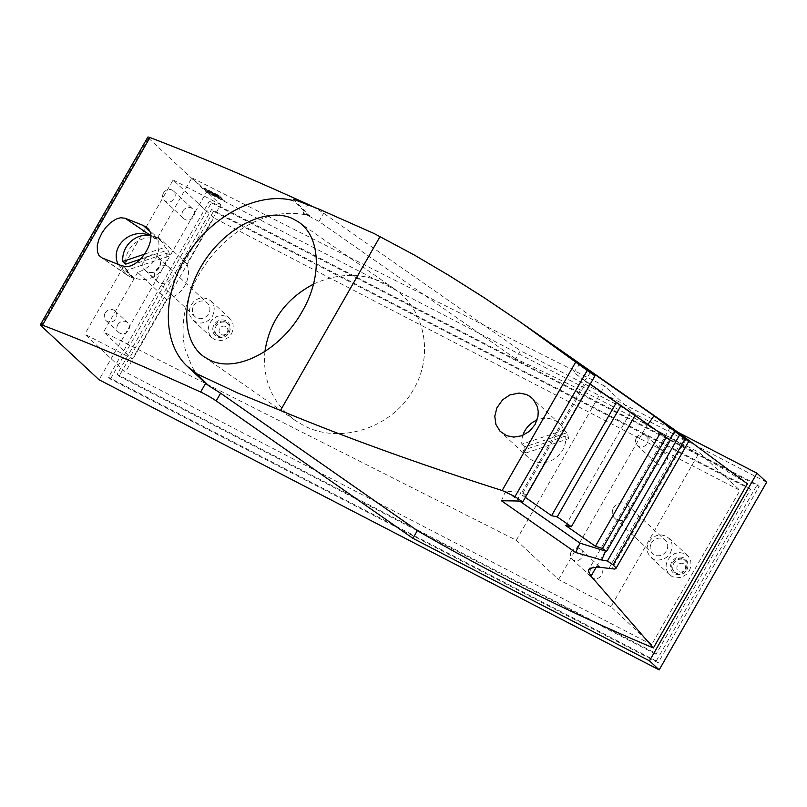 <?xml version="1.0" encoding="UTF-8"?>
<svg xmlns="http://www.w3.org/2000/svg" width="807" height="807" viewBox="0 0 807 807"><rect width="100%" height="100%" fill="white"/><g stroke="black" fill="none" stroke-linecap="round" stroke-linejoin="round"><path stroke-width="0.61" stroke-dasharray="4.04 3.03" d="M163.518 192.974A6.587 6.032 132.9 0 1 173.394 190.946A6.587 6.032 132.9 0 1 174.292 198.552A6.587 6.032 132.9 0 1 164.426 200.59A6.587 6.032 132.9 0 1 163.518 192.974M182.896 211.01A6.587 6.032 132.9 0 1 192.772 208.973A6.587 6.032 132.9 0 1 193.67 216.589A6.587 6.032 132.9 0 1 183.804 218.616A6.587 6.032 132.9 0 1 182.896 211.01M105.162 313.015A6.587 6.032 132.9 0 1 115.038 310.977A6.587 6.032 132.9 0 1 115.936 318.594A6.587 6.032 132.9 0 1 106.07 320.621A6.587 6.032 132.9 0 1 105.162 313.015M158.041 236.935L186.891 263.788L220.745 204.675L191.895 177.822L158.041 236.935C161.541 253.963 154.762 265.796 137.704 272.443L166.555 299.296L132.439 358.873L84.775 334.189L125.468 372.057L213.784 217.85L739.979 490.394L651.663 644.591L610.97 606.733L699.276 452.525L739.979 490.394M137.704 272.443L103.578 332.02L132.439 358.873M655.778 455.935A6.587 6.032 132.9 0 1 665.644 453.897A6.587 6.032 132.9 0 1 666.552 461.513A6.587 6.032 132.9 0 1 656.676 463.541A6.587 6.032 132.9 0 1 655.778 455.935M636.4 437.898A6.587 6.032 132.9 0 1 646.266 435.871A6.587 6.032 132.9 0 1 647.174 443.477A6.587 6.032 132.9 0 1 637.298 445.514A6.587 6.032 132.9 0 1 636.4 437.898M203.414 381.318L196.555 373.732L192.147 367.054L185.217 349.37C182.564 338.335 182.352 326.381 184.581 313.489C190.038 285.547 203.929 261.276 226.273 240.688C241.404 227.382 257.352 218.879 274.118 215.176C286.515 212.493 298.257 212.705 309.353 215.802L293.587 199.279M309.353 215.802L292.901 200.489M117.772 324.737A6.587 6.032 132.9 0 1 127.637 322.709A6.587 6.032 132.9 0 1 128.545 330.315A6.587 6.032 132.9 0 1 118.669 332.343A6.587 6.032 132.9 0 1 117.772 324.737M630.479 412.387L565.687 525.528M748.553 487.599L654.114 652.5L656.051 654.306L750.5 489.405L748.553 487.599L211.595 209.477L117.146 374.377L654.114 652.5M193.65 305.934A9.18 8.403 132.9 0 1 207.409 303.109A9.18 8.403 132.9 0 1 208.66 313.711A9.18 8.403 132.9 0 1 194.901 316.546A9.18 8.403 132.9 0 1 193.65 305.934M212.604 316.031L214.369 310.614L213.936 305.833L211.273 301.223L207.419 298.62L202.204 297.783L198.008 298.751L193.771 301.455L190.412 306.156L189.272 310.937L189.968 315.648L192.419 319.622L196.272 322.235L200.963 323.093L205.028 322.356L209.366 319.885L212.604 316.031M689.39 570.821L691.064 566.1L690.721 560.633L688.401 556.396L684.195 553.4L679.504 552.543L674.783 553.531L670.556 556.245L667.197 560.946L666.108 565.041L666.552 569.813L668.539 573.646L672.13 576.591L676.68 577.852L681.814 577.146L686.696 574.201L689.39 570.821M670.395 553.148L672.17 547.731L671.908 543.605L669.417 538.723L665.694 535.939L661.074 534.88L656.131 535.737L651.572 538.572L648.515 542.617L647.113 547.358L647.547 552.119L649.534 555.952L653.125 558.908L657.685 560.169L662.819 559.463L667.157 557.001L670.395 553.148M651.663 644.591L125.468 372.057M186.891 263.788A26.338 24.119 132.9 0 1 166.555 299.296M167.816 266.603A9.22 8.443 132.9 0 1 169.541 267.813A9.22 8.443 132.9 0 1 170.176 279.434A9.22 8.443 132.9 0 1 158.707 282.531A9.22 8.443 132.9 0 1 156.982 281.32A9.22 8.443 132.9 0 1 156.346 269.699A9.22 8.443 132.9 0 1 167.816 266.603M156.104 255.708A9.22 8.443 132.9 0 1 157.819 256.919A9.22 8.443 132.9 0 1 158.454 268.529A9.22 8.443 132.9 0 1 146.985 271.626A9.22 8.443 132.9 0 1 145.26 270.416A9.22 8.443 132.9 0 1 144.624 258.795A9.22 8.443 132.9 0 1 156.104 255.708M159.08 267.571A9.21 8.433 132.9 0 1 146.854 271.545A9.21 8.433 132.9 0 1 144.009 259.763A9.21 8.433 132.9 0 1 159.07 258.411A9.21 8.433 132.9 0 1 159.08 267.571M747.403 483.807C673.058 437.303 595.828 395.652 515.703 358.853L520.394 350.672L678.516 432.572M610.97 606.733L558.565 579.587L516.298 540.256L103.578 332.02M589.705 384.001L526.053 495.145L521.836 494.943L586.639 381.802L589.705 384.001L585.589 381.136L521.937 492.28L505.666 491.312L520.384 501.581M590.149 384.253L586.639 381.802M525.347 497.394L521.836 494.943M231.589 333.705L233.263 328.994L233.021 323.839L230.61 319.279L226.394 316.283L221.713 315.426L216.982 316.415L212.241 319.633L209.406 323.829L208.317 327.924L208.761 332.696L210.748 336.529L214.339 339.475L218.889 340.736L224.013 340.029L228.895 337.084L231.589 333.705M229.006 332.645A9.18 8.403 -47.1 0 0 226.041 320.833A9.18 8.403 -47.1 0 0 213.996 324.868A9.18 8.403 -47.1 0 0 216.962 336.68A9.18 8.403 -47.1 0 0 229.006 332.645M228.946 332.978A7.899 7.233 -47.1 0 0 227.867 323.849A7.899 7.233 -47.1 0 0 226.394 322.81A7.899 7.233 -47.1 0 0 216.024 326.28A7.899 7.233 -47.1 0 0 217.103 335.419A7.899 7.233 -47.1 0 0 218.576 336.458A7.899 7.233 -47.1 0 0 228.946 332.978M225.425 321.902A7.899 7.233 132.9 0 1 226.898 322.941A7.899 7.233 132.9 0 1 227.443 332.898A7.899 7.233 132.9 0 1 217.608 335.551A7.899 7.233 132.9 0 1 216.135 334.512A7.899 7.233 132.9 0 1 215.59 324.555A7.899 7.233 132.9 0 1 225.425 321.902M590.643 569.661A6.587 6.032 132.9 0 1 600.519 567.634A6.587 6.032 132.9 0 1 601.417 575.24A6.587 6.032 132.9 0 1 591.541 577.267A6.587 6.032 132.9 0 1 590.643 569.661M571.265 551.625A6.587 6.032 132.9 0 1 581.141 549.597A6.587 6.032 132.9 0 1 582.039 557.203A6.587 6.032 132.9 0 1 572.163 559.241A6.587 6.032 132.9 0 1 571.265 551.625M313.52 284.104C338.194 272.746 362.101 272.524 385.242 283.439L394.088 288.714C425.118 309.585 433.924 355.07 413.577 389.347C392.595 427.73 340.272 445.01 303.825 425.592L294.979 420.316C272.534 403.439 262.507 380.521 264.908 351.559M191.895 177.822L604.604 386.049L646.881 425.39L699.276 452.525M516.298 540.256L604.604 386.049M110.448 379.078L211.404 202.809L209.457 201.004L108.511 377.283L110.448 379.078L658.179 662.779L656.242 660.983L757.198 484.704L209.457 201.004M651.441 543.05A9.18 8.403 132.9 0 1 665.2 540.216A9.18 8.403 132.9 0 1 666.451 550.828A9.18 8.403 132.9 0 1 652.692 553.663A9.18 8.403 132.9 0 1 651.441 543.05M211.404 202.809L759.135 486.5L658.179 662.779M759.135 486.5L757.198 484.704M213.784 217.85L173.081 179.981L84.775 334.189M515.703 358.853L318.977 221.441L303.119 213.109L309.525 215.489M526.053 495.145L521.937 492.28M613.552 507.795A9.18 8.403 132.9 0 1 627.311 504.96A9.18 8.403 132.9 0 1 628.562 515.572A9.18 8.403 132.9 0 1 614.803 518.397A9.18 8.403 132.9 0 1 613.552 507.795M558.565 579.587L646.881 425.39M685.022 569.601A4.61 4.217 -47.1 0 0 683.529 563.669A4.61 4.217 -47.1 0 0 677.477 565.697A4.61 4.217 -47.1 0 0 678.969 571.628A4.61 4.217 -47.1 0 0 685.022 569.601M686.747 570.095A7.899 7.233 -47.1 0 0 685.668 560.956A7.899 7.233 -47.1 0 0 684.185 559.917A7.899 7.233 -47.1 0 0 673.815 563.397A7.899 7.233 -47.1 0 0 674.894 572.526A7.899 7.233 -47.1 0 0 676.377 573.565A7.899 7.233 -47.1 0 0 686.747 570.095M683.216 559.019A7.899 7.233 132.9 0 1 684.699 560.058A7.899 7.233 132.9 0 1 685.234 570.014A7.899 7.233 132.9 0 1 675.398 572.667A7.899 7.233 132.9 0 1 673.926 571.628A7.899 7.233 132.9 0 1 673.381 561.672A7.899 7.233 132.9 0 1 683.216 559.019M750.5 489.405L213.532 211.283L211.595 209.477M213.532 211.283L119.083 376.183L117.146 374.377M766.65 482.223L206.521 192.106L99.059 379.754M656.242 660.983L108.511 377.283M568.552 438.695A23.05 21.103 -47.1 0 0 566.948 432.764L524.721 446.917A23.05 21.103 -47.1 0 0 526.114 452.919L568.552 438.695L565.646 435.992L523.208 450.215A23.05 21.103 -47.1 0 0 528.06 457.347A23.05 21.103 -47.1 0 0 562.62 450.245A23.05 21.103 -47.1 0 0 565.646 435.992M526.114 452.919L523.208 450.215M522.855 435.366A23.05 21.103 -47.1 0 0 521.806 444.213L564.043 430.06A23.05 21.103 -47.1 0 0 559.463 423.604A23.05 21.103 -47.1 0 0 537.099 420.013M220.745 204.675L173.081 179.981M516.954 500.986L520.989 492.078M585.589 381.136L584.833 380.591L590.573 372.43M312.148 206.37A13.174 1.311 29.8 0 1 323.657 213.26L520.394 350.672M41.006 325.746L148.478 138.098A13.174 1.311 29.8 0 1 147.822 137.129M166.686 253.237A23.05 21.103 132.9 0 1 156.518 274.985A23.05 21.103 132.9 0 1 133.367 277.255L131.531 276.176A23.05 21.103 -47.1 0 1 129.059 274.229A23.05 21.103 -47.1 0 1 124.339 267.43L166.686 253.237L169.591 255.94L127.244 270.133L124.339 267.43M148.478 138.098L206.521 192.106M149.002 230.792L156.155 237.45A23.05 21.103 132.9 0 1 160.462 240.476A23.05 21.103 132.9 0 1 165.173 247.245L168.078 249.948A23.05 21.103 132.9 0 1 169.591 255.94M145.22 253.933L165.173 247.245M140.761 259.097L168.078 249.948M157.113 239.275L154.268 236.471L157.113 239.275A23.05 21.103 -47.1 0 0 135.001 243.109A23.05 21.103 -47.1 0 0 125.741 264.131M154.208 236.572A23.05 21.103 -47.1 0 0 150.455 235.523M218.717 195.344L224.245 200.489L211.051 193.65L204.837 188.313L218.717 195.344L218.394 195.919L223.922 201.054L210.728 194.225L204.443 188.788L218.394 195.919M157.173 239.175L149.345 235.351M156.155 237.45L154.268 236.471M118.104 264.323L126.931 274.925L129.534 276.468L102.257 258.018M127.244 270.133A23.05 21.103 -47.1 0 0 131.965 276.932A23.05 21.103 -47.1 0 0 134.436 278.879L129.534 276.468M131.47 276.276L134.376 278.98M134.436 278.879L131.531 276.176M195.889 372.844L206.057 382.982M584.833 380.591L573.666 372.572L579.749 363.937M227.221 332.484A4.61 4.217 -47.1 0 0 225.738 326.553A4.61 4.217 -47.1 0 0 219.686 328.58A4.61 4.217 -47.1 0 0 221.179 334.512A4.61 4.217 -47.1 0 0 227.221 332.484M501.399 500.743L505.666 491.312M686.797 569.762A9.18 8.403 -47.1 0 0 683.832 557.95A9.18 8.403 -47.1 0 0 671.787 561.985A9.18 8.403 -47.1 0 0 674.753 573.797A9.18 8.403 -47.1 0 0 686.797 569.762M119.083 376.183L656.051 654.306M566.948 432.764L564.043 430.06M524.721 446.917L521.806 444.213M590.22 384.122L573.666 372.572M217.234 195.677L214.299 193.609L213.976 194.174L218.616 196.394L222.409 199.954L217.275 197.251L215.963 196L217.234 195.677L216.205 196.061M213.482 193.69L213.815 193.125L214.299 193.609M213.815 193.125L214.057 193.912M222.409 199.954L222.682 199.309L218.939 195.829L214.38 193.347M222.732 199.379L221.844 199.733M215.963 196L216.286 195.425L222.167 199.158M214.491 194.437L214.168 195.001L215.378 195.97L215.651 195.324L212.977 193.034L211.948 193.408L212.281 192.843M215.701 195.405L214.743 195.718A5.952 0.595 29.8 0 1 207.833 191.128A5.952 0.595 29.8 0 1 211.242 192.459L212.655 193.599M207.833 191.128L208.156 190.563A5.952 0.595 29.8 0 0 215.065 195.143L215.136 195.183M208.156 190.563A5.952 0.595 29.8 0 1 211.565 191.884L211.242 192.459M212.897 193.66L213.169 193.024L211.565 191.884M215.923 194.87L213.512 193.549L215.923 194.87M215.6 195.435L213.189 194.124L215.6 195.435M214.168 195.001L211.948 193.408M215.378 195.97L214.813 195.748M215.015 194.084L214.692 194.658L216.912 196.252M214.692 194.658L213.976 194.174M159.241 267.732A9.18 8.403 132.9 0 1 145.482 270.567A9.18 8.403 132.9 0 1 144.231 259.955A9.18 8.403 132.9 0 1 157.99 257.12A9.18 8.403 132.9 0 1 159.241 267.732M608.932 568.34L683.963 437.333M596.272 567.049L674.642 430.212M686.182 439.038L611.827 568.864M303.119 213.109L307.921 204.716M318.977 221.441L323.657 213.26M120.505 265.291L133.367 277.255M220.19 196.262L219.857 196.837M152.331 236.673L150.435 235.382M204.837 188.313L204.514 188.888M205.533 188.515L205.2 189.08M209.588 192.732L209.255 193.297M215.207 194.921L214.884 195.486M215.651 195.324L215.328 195.899M215.065 195.143L214.743 195.718M211.636 191.925L211.303 192.49M212.735 192.611L212.402 193.176M213.169 193.024L212.846 193.589M216.337 195.506L216.014 196.071M213.865 193.196L213.532 193.761M217.84 195.133L217.517 195.708M218.939 195.829L218.616 196.394M222.682 199.309L222.359 199.884M218.707 197.372L218.374 197.937M217.608 196.676L217.275 197.251M211.051 193.65L210.728 194.225M224.245 200.489L223.922 201.054M224.931 200.681L224.608 201.256M173.394 190.946L192.772 208.973M646.266 435.871L665.644 453.897M115.038 310.977L127.637 322.709M669.669 574.856L650.664 557.173M157.819 256.919L169.541 267.813M194.901 316.546L146.854 271.545M670.446 426.964L588.807 569.52M226.898 322.941L227.867 323.849M581.141 549.597L600.519 567.634M684.699 560.058L685.668 560.956M146.602 227.584L160.462 240.476M126.931 274.925L100.835 257.282M131.965 276.932L129.059 274.229M204.443 188.788L204.776 188.223M211.868 337.75L192.873 320.066M528.06 457.347L500.834 432.017M394.088 288.714L298.509 221.955M627.311 504.96L665.2 540.216M215.671 195.536L215.994 194.971M224.679 201.346L225.002 200.782M164.426 200.59L183.804 218.616M213.189 194.124L213.512 193.549M294.979 420.316L204.282 356.956M159.07 258.411L207.409 303.109M637.298 445.514L656.676 463.541M687.604 555.559L668.62 537.906M572.163 559.241L591.541 577.267M229.803 318.452L210.829 300.789M145.26 270.416L156.982 281.32M673.926 571.628L674.894 572.526M559.463 423.604L532.075 398.113M106.07 320.621L118.669 332.343M216.135 334.512L217.103 335.419M614.803 518.397L652.692 553.663"/><path stroke-width="1.21" d="M659.178 669.871L766.65 482.223L756.956 473.205L649.494 660.852L659.178 669.871L99.059 379.754L41.006 325.746A13.174 1.311 29.8 0 1 40.35 324.777A13.174 1.311 29.8 0 1 42.468 325.181A1086.595 107.876 29.8 0 1 200.64 392.031A13.174 1.311 29.8 0 1 216.185 400.908L220.604 393.201L208.297 385.423L195.889 372.844L187.315 366.338C162.015 343.036 161.995 294.303 187.254 254.851C212.291 215.287 258.472 191.531 292.901 200.489L293.587 199.279L318.805 209.033L374.105 233.526L414.243 254.982L448.985 275.449L484.21 297.733L519.799 321.7L587.244 370.453L594.961 375.85L579.749 363.937L653.993 415.807L675.217 431.574L669.517 439.674L670.274 440.208L666.158 437.344L602.506 548.488L595.425 546.278L660.217 433.137L666.158 437.344M200.64 392.031L205.644 383.295L208.297 385.423M594.961 375.85L522.724 501.984L516.954 500.986L501.399 500.743L575.704 552.513L601.669 559.997L605.674 551.151L606.622 551.352L602.506 548.488M606.622 551.352L670.274 440.208M525.347 497.394L551.574 515.683L557.223 516.894L571.336 526.739L634.988 415.595L630.479 412.387L660.217 433.137M571.336 526.739L565.687 525.528L595.425 546.278M685.143 438.867L679.605 434.993L607.439 560.986L612.987 564.85L685.143 438.867C689.632 441.954 689.985 442.014 686.182 439.038L683.963 437.333C670.002 426.782 666.945 424.321 674.793 429.96L747.403 483.807L653.398 647.94L591.037 576.198L596.272 567.049M670.446 426.964L674.642 430.212M612.987 564.85L615.923 567.724L615.842 568.632L614.722 569.066L597.805 567.049L590.21 568.229L588.737 569.641L588.495 571.598L591.037 576.198M649.494 660.852L412.922 538.33L417.34 530.613C493.309 574.655 572.002 613.764 653.398 647.94M678.516 432.572L756.956 473.205M551.574 515.683L616.366 402.542L590.149 384.253M535.061 424.603L537.976 416.412L538.229 411.57L537.422 406.869L533.437 399.515L530.128 396.54L526.214 394.421L519.062 393.039L509.974 394.905L502.67 399.737L496.86 407.908L494.792 416.251L495.891 424.411L500.068 431.261L506.665 435.689L513.837 437.112L521.836 435.76L529.402 431.382L535.061 424.603M522.724 501.984L514.997 496.598L502.136 490.515C420.558 464.539 346.667 437.868 280.473 410.481L380.127 236.471M264.908 351.559C269.498 321.368 285.698 298.883 313.52 284.104M557.223 516.894L620.876 405.75L616.366 402.542M150.435 235.382L125.055 218.213L120.515 217.749L116.147 219.07L110.892 222.399L106.191 226.989L102.146 232.598L98.797 239.568L97.274 245.53L97.405 251.794L98.948 255.416L102.257 258.018A1086.595 107.876 29.8 0 1 120.505 265.291L123.148 266.017C138.713 271.414 160.351 236.027 146.45 227.443L143.303 225.486L149.002 230.792M125.055 218.213A1086.595 107.876 29.8 0 1 143.303 225.486M205.644 383.295L187.315 366.338M40.35 324.777L147.822 137.129A13.174 1.311 29.8 0 1 149.931 137.533A1086.595 107.876 29.8 0 1 308.113 204.383A13.174 1.311 29.8 0 1 312.148 206.37M653.993 415.807L647.95 424.401L669.517 439.674M537.099 420.013A23.05 21.103 -47.1 0 0 524.913 430.716A23.05 21.103 -47.1 0 0 522.855 435.366M412.922 538.33L216.185 400.908M605.674 551.151L579.951 543.131L575.704 552.513M140.761 259.097L125.741 264.131L122.835 261.428L145.22 253.933M150.455 235.523A23.05 21.103 -47.1 0 0 122.835 261.428M149.345 235.351C130.522 227.483 109.732 246.771 118.104 264.323M520.384 501.581L579.951 543.131M417.34 530.613L220.604 393.201M620.876 405.75L634.988 415.595M292.104 218.374L298.509 221.955C320.722 236.663 322.376 277.154 302.171 311.532C280.977 349.774 237.369 373.137 210.688 360.537L204.282 356.956C181.202 341.149 180.818 298.065 203.445 262.678C225.778 227.13 266.29 206.885 292.104 218.374M280.473 410.481L237.47 392.898L195.657 373.258M607.439 560.986L601.669 559.997M675.217 431.574L679.605 434.993M615.923 568.511L688.815 441.237L686.182 439.038M647.95 424.401L590.22 384.122M502.136 490.515L575.704 362.05M42.468 325.181L149.931 137.533M514.997 496.598L587.244 370.453M672.534 428.376L524.913 325.261"/></g></svg>
